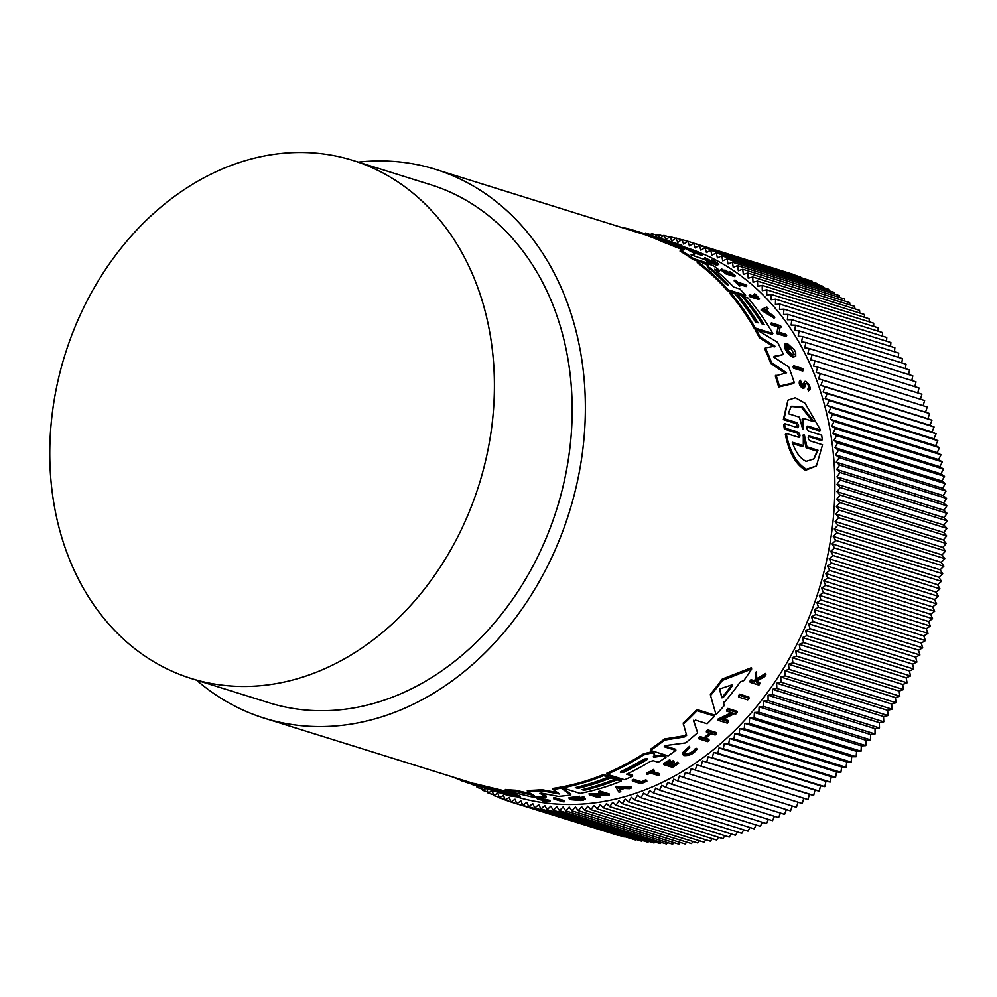 <?xml version="1.0" encoding="UTF-8"?>
<svg xmlns="http://www.w3.org/2000/svg" width="997" height="997" viewBox="0 0 997 997"><rect width="100%" height="100%" fill="white"/><g stroke="black" fill="none" stroke-linecap="round" stroke-linejoin="round"><path stroke-width="1.5" d="M465.985 781.137L264.193 718.139A287.46 229.858 107.3 0 1 196.559 680.141M483.595 787.829L465.773 782.259L465.599 781.012L473.812 783.542M487.059 788.714L473.961 784.614L473.787 783.393L504.258 790.808L519.998 796.042L520.172 797.214L510.327 795.967L493.465 790.858L506.526 794.783M738.428 695.794A287.46 229.858 -72.7 0 0 739.712 694.161L748.847 697.015L749.034 698.299A288.582 230.768 107.3 0 1 747.75 699.919L738.603 697.065L738.428 695.794M553.696 797.837A287.46 229.858 -72.7 0 0 555.204 797.799L564.352 800.653L564.501 801.75A288.582 230.768 107.3 0 1 562.993 801.8L553.858 798.946L553.696 797.837M632.372 781.037L632.223 779.966A287.46 229.858 -72.7 0 0 633.681 779.33L641.52 781.773A287.46 229.858 -72.7 0 0 645.919 779.791L646.928 781.125A288.582 230.768 107.3 0 1 641.071 783.754L632.372 781.037A288.582 230.768 -72.7 0 0 633.843 780.402L641.669 782.844A288.582 230.768 107.3 0 0 646.068 780.863L645.919 779.791M646.617 774.32L646.455 773.248A287.46 229.858 -72.7 0 0 653.571 769.46L654.456 770.768A288.582 230.768 107.3 0 1 651.714 772.264L659.678 774.744A288.582 230.768 107.3 0 1 658.257 775.504L650.293 773.024A288.582 230.768 107.3 0 1 647.352 774.557L646.617 774.32A288.582 230.768 -72.7 0 0 653.72 770.544L654.456 770.768M652.923 771.616L659.528 773.672L659.678 774.744M684.889 753.57C689.276 753.819 692.716 752.199 695.208 748.722L696.654 748.348L696.816 749.47C693.688 753.857 689.363 755.888 683.842 755.552L682.409 754.131L689.725 747.414L683.905 753.545L685.051 754.679C689.438 754.928 692.878 753.321 695.358 749.844L696.816 749.47M682.409 754.131L682.247 753.022L689.563 746.292L689.725 747.414M750.218 682.347L750.018 681.013A287.46 229.858 -72.7 0 0 750.978 679.655L754.33 680.702A287.46 229.858 -72.7 0 0 755.34 679.231L755.265 673.336A287.46 229.858 -72.7 0 0 756.461 671.517L756.76 680.079L765.908 674.782A288.582 230.768 107.3 0 1 764.687 676.639L756.773 681.125L756.785 682.746L759.864 683.705A288.582 230.768 107.3 0 1 758.904 685.064L750.218 682.347A288.582 230.768 107.3 0 0 751.165 681.001L754.517 682.048A288.582 230.768 107.3 0 0 755.539 680.59L755.34 679.231M756.561 678.72L765.708 673.399L765.908 674.782M756.773 681.462L759.664 682.372L759.864 683.705M543.465 798.996L550.008 800.404L550.17 801.526L545.446 800.354C551.952 801.875 550.992 802.087 542.567 800.977L542.455 800.18M537.52 798.173C536.423 797.45 538.368 797.475 543.353 798.273L543.515 799.395L538.866 799.22M670.582 764.549L672.85 765.26A287.46 229.858 -72.7 0 0 677.686 762.169L678.608 763.503A288.582 230.768 107.3 0 1 672.501 767.378L663.803 764.662L663.641 763.577A287.46 229.858 -72.7 0 0 669.76 759.702L670.645 761.023L669.76 759.702M666.931 763.403L668.252 763.827A287.46 229.858 -72.7 0 0 673.087 760.736L674.308 762.169A288.582 230.768 107.3 0 1 669.473 765.247L673.012 766.344A288.582 230.768 -72.7 0 0 677.848 763.266L678.608 763.503M700.206 736.584L700.368 737.73A288.582 230.768 107.3 0 1 699.009 738.902L698.847 737.768A287.46 229.858 -72.7 0 0 700.206 736.584L704.081 737.792A287.46 229.858 -72.7 0 0 709.278 733.144M704.081 737.792L704.243 738.939A288.582 230.768 -72.7 0 0 710.35 733.48L706.474 732.272L706.312 731.113A287.46 229.858 -72.7 0 0 707.658 729.854L716.357 732.571L716.519 733.73A288.582 230.768 107.3 0 1 715.173 734.988L710.861 733.642A288.582 230.768 107.3 0 1 704.767 739.101L709.066 740.447A288.582 230.768 107.3 0 1 707.708 741.618L699.009 738.902M705.689 738.291L708.904 739.3L709.066 740.447M619.635 788.963L620.795 791.693A288.582 230.768 107.3 0 1 618.975 792.266L616.021 787.381L631.313 788.016A288.582 230.768 -72.7 0 1 629.518 788.689L624.296 788.477A288.582 230.768 107.3 0 1 619.785 790.023L620.795 791.693M616.021 787.381L615.872 786.321L631.163 786.957L631.313 788.016M596.48 795.22L599.733 796.229L599.882 797.301A288.582 230.768 107.3 0 1 598.399 797.612L589.252 794.759L605.229 794.559L598.798 792.553A288.582 230.768 -72.7 0 0 600.256 792.166L609.404 795.02A288.582 230.768 107.3 0 1 607.946 795.407L593.265 795.232L599.882 797.301M589.252 794.759L589.102 793.687L602.038 793.562M598.798 792.553L598.649 791.481A287.46 229.858 -72.7 0 0 600.107 791.107L609.254 793.961L609.404 795.02M723.498 719.036L728.471 720.582L728.645 721.778A288.582 230.768 107.3 0 1 727.312 723.161L718.164 720.308L717.99 719.111L731.536 712.643M718.164 720.308L733.144 713.142L726.713 711.135L726.539 709.914A287.46 229.858 -72.7 0 0 727.847 708.443L736.995 711.297L737.169 712.531A288.582 230.768 107.3 0 1 735.861 713.989L734.664 713.628L722.015 719.709L728.645 721.778M579.357 797.575A287.46 229.858 -72.7 0 0 583.93 796.902L585.526 798.933L584.08 797.986A288.582 230.768 107.3 0 1 578.808 798.747L579.731 799.033A288.582 230.768 -72.7 0 0 582.759 798.609L583.033 798.946M585.526 798.933L583.183 800.192A288.582 230.768 107.3 0 1 580.64 800.504L570.608 799.656L569.175 798.771L569.025 797.687L579.569 796.229L579.008 797.812C572.901 797.75 570.795 798.298 572.677 799.457L571.68 798.834M572.515 798.373L579.444 798.946M710.537 695.52L710.363 694.273A287.46 229.858 -72.7 0 0 722.264 679.032L751.451 667.666L751.651 669.049A288.582 230.768 107.3 0 1 743.824 680.59L740.347 681.861A288.582 230.768 107.3 0 1 723.535 703.284L724.208 705.589A288.582 230.768 107.3 0 1 716.033 714.65L710.537 695.52A288.582 230.768 -72.7 0 0 722.451 680.353L751.651 669.049M723.361 702.038L724.208 705.589M577.188 787.169L577.762 787.343A287.46 229.858 -72.7 0 0 610.687 776.862L614.813 778.146L614.962 779.218L610.837 777.922L610.687 776.862M583.906 789.263L583.955 789.288A287.46 229.858 -72.7 0 0 616.881 778.794L621.031 780.09L621.181 781.149A288.582 230.768 107.3 0 1 580.104 793.388L562.532 787.904A288.582 230.768 -72.7 0 0 603.609 775.666L608.257 777.112A288.582 230.768 107.3 0 1 575.331 787.618L577.911 788.415A288.582 230.768 -72.7 0 0 610.837 777.922M562.532 787.904L562.37 786.832A287.46 229.858 -72.7 0 0 603.459 774.607L608.095 776.052L608.257 777.112M627.823 773.597L632.522 775.068L632.684 776.14A288.582 230.768 107.3 0 1 624.571 779.754L606.999 774.27L606.849 773.198A287.46 229.858 -72.7 0 0 643.613 753.757L651.664 751.8L653.671 752.423L654.206 754.143M653.396 756.249L661.721 754.953L665.809 756.225L665.959 757.321A288.582 230.768 107.3 0 1 658.257 762.281L653.322 760.736L650.405 761.384A288.582 230.768 107.3 0 1 626.515 774.208L632.684 776.14M541.284 793.114L545.982 795.918L546.132 797.027A288.582 230.768 -72.7 0 1 531.289 796.777L505.529 790.646A288.582 230.768 -72.7 0 0 515.636 791.381L534.155 795.519L527.438 791.568A288.582 230.768 -72.7 0 0 541.894 790.808L559.653 794.023L553.011 789.512A288.582 230.768 -72.7 0 0 561.149 788.166L570.82 794.97A288.582 230.768 107.3 0 1 558.357 796.391L541.707 793.176L539.888 793.276L546.132 797.027M505.529 790.646L505.367 789.499A287.46 229.858 -72.7 0 0 515.474 790.26L531.164 793.774M527.438 791.568L527.276 790.459A287.46 229.858 -72.7 0 0 541.745 789.724L557.51 792.59M553.011 789.512L552.849 788.428A287.46 229.858 -72.7 0 0 560.999 787.094L570.658 793.886L570.82 794.97M664.65 745.831L675.692 749.283L675.854 750.392A288.582 230.768 107.3 0 1 668.115 755.876L650.543 750.392L650.38 749.283A287.46 229.858 -72.7 0 0 664.525 738.951L684.603 735.724L686.459 734.153M686.634 735.35L683.157 723.049A287.46 229.858 -72.7 0 0 696.828 709.503L714.4 714.999L714.575 716.195A288.582 230.768 107.3 0 1 707.135 723.76L695.482 720.121L693.775 721.429L697.588 732.72A288.582 230.768 107.3 0 1 685.612 742.902L665.41 745.582L664.201 746.753L675.854 750.392M693.6 720.258L697.588 732.72M358.297 162.112A287.46 229.858 107.3 0 1 435.527 169.353A287.46 229.858 107.3 0 1 570.446 508.408A287.46 229.858 107.3 0 1 264.193 718.139M518.752 797.538A287.46 229.858 -72.7 0 0 819.945 586.311A287.46 229.858 -72.7 0 0 694.286 250.409M693.002 249.935A287.46 229.858 -72.7 0 0 685.026 247.244L681.25 246.06M683.394 250.048L661.198 241.237A287.46 229.858 -72.7 0 0 646.044 235.18L646.841 234.27L664.413 239.754A288.582 230.768 107.3 0 1 672.813 242.932L661.123 239.33M660.961 239.255L683.032 247.468A288.582 230.768 107.3 0 1 695.096 253.799L691.644 255.319M708.157 265.514L707.621 264.13L703.321 262.772M697.838 261.064L693.027 259.569A287.46 229.858 -72.7 0 0 680.016 251.07L684.154 249.175L682.297 248.203L661.983 240.352L661.198 241.237M774.195 356.216L775.093 357.998L788.702 366.933A288.582 230.768 -72.7 0 1 794.297 382.661L793.537 383.521L778.669 387.01A287.46 229.858 -72.7 0 0 775.292 375.956L786.558 372.803L771.591 362.621A288.582 230.768 -72.7 0 0 765.409 347.916L774.943 346.171L760.15 337.061A288.582 230.768 -72.7 0 0 756 329.359L777.61 342.332A288.582 230.768 107.3 0 1 783.492 354.521L774.133 356.353M785.81 373.651L770.843 363.456A287.46 229.858 -72.7 0 0 764.687 348.751L765.409 347.916M774.22 346.993L759.427 337.883A287.46 229.858 -72.7 0 0 755.29 330.169L756 329.359M783.492 354.521L773.572 356.988M715.073 269.838L714.899 269.09L715.073 269.838A288.582 230.768 107.3 0 1 733.692 287.049L739.861 288.98A288.582 230.768 107.3 0 1 745.631 295.274L744.921 296.084L727.349 290.601A287.46 229.858 -72.7 0 0 698.909 263.931C696.704 262.161 696.504 261.513 698.336 261.987M706.973 264.866L709.154 264.305L713.229 265.588A288.582 230.768 107.3 0 1 719.834 270.636L719.099 271.458L715.784 270.424M756.549 322.355A287.46 229.858 -72.7 0 0 736.908 295.548L737.63 294.738L741.756 296.022A288.582 230.768 107.3 0 1 762.194 324.125L764.263 324.76A288.582 230.768 -72.7 0 0 743.824 296.67L747.974 297.966A288.582 230.768 107.3 0 1 772.849 333.559L755.277 328.063A288.582 230.768 -72.7 0 0 730.402 292.482L735.051 293.928A288.582 230.768 107.3 0 1 755.477 322.019L758.056 322.829A288.582 230.768 -72.7 0 0 737.63 294.738M762.742 324.287A287.46 229.858 -72.7 0 0 743.114 297.48L743.824 296.67M772.849 333.559L772.127 334.369L754.555 328.885A287.46 229.858 -72.7 0 0 729.692 293.292L730.402 292.482M790.758 348.738L789.113 349.274A287.46 229.858 -72.7 0 0 786.521 344.214L787.244 343.392A288.582 230.768 107.3 0 1 789.848 348.452L790.758 348.738A288.582 230.768 -72.7 0 0 789.275 345.822L794.16 354.247L792.752 354.446C788.764 351.978 786.77 349.062 786.77 345.71L785.088 343.89C785.113 348.701 787.979 352.913 793.699 356.502L795.731 356.191L795.693 352.514A288.582 230.768 107.3 0 0 794.484 350.047L787.244 343.392M795.731 356.191L792.964 357.325C787.256 353.736 784.377 349.536 784.365 344.713L785.088 343.89M670.707 241.598L680.378 244.776A288.582 230.768 107.3 0 1 681.898 245.324L681.088 246.234L673.299 243.804M781.374 327.016L780.177 326.642L779.268 332.238L785.885 334.307A288.582 230.768 107.3 0 1 786.695 335.665L785.972 336.488L776.825 333.634L777.947 326.979L771.516 324.972A287.46 229.858 -72.7 0 0 770.669 323.676L771.379 322.854L780.526 325.707A288.582 230.768 107.3 0 1 781.374 327.016L780.028 327.627M774.794 317.358L761.783 309.269L761.06 310.079L774.083 318.168L774.794 317.358A288.582 230.768 107.3 0 0 773.672 315.812L769.223 313.046A288.582 230.768 107.3 0 0 766.344 309.269L768.101 308.497L765.634 310.079M694.784 251.319L690.909 249.487A288.582 230.768 107.3 0 1 697.252 252.553L701.552 253.899A288.582 230.768 107.3 0 1 702.947 254.596L702.175 255.469L693.476 252.752A287.46 229.858 -72.7 0 0 692.092 252.054L692.865 251.182A288.582 230.768 107.3 0 1 694.248 251.892L693.476 252.752M692.516 251.568A287.46 229.858 -72.7 0 0 689.612 250.21L686.846 249.35M735.362 275.77L734.639 276.605L725.941 273.888A287.46 229.858 -72.7 0 0 720.744 269.851L722.214 269.24A288.582 230.768 107.3 0 1 726.327 272.43L728.919 273.24A288.582 230.768 -72.7 0 0 724.807 270.05L725.866 270.386A288.582 230.768 107.3 0 1 729.991 273.564L733.518 274.674A288.582 230.768 -72.7 0 0 729.405 271.483L730.178 271.732A288.582 230.768 107.3 0 1 735.362 275.77L726.663 273.053A288.582 230.768 -72.7 0 0 721.479 269.016M730.539 273.739A287.46 229.858 -72.7 0 0 728.67 272.318L729.405 271.483M803.146 386.313L804.18 382.698C804.828 377.464 812.929 388.955 809.252 390.014L808.492 390.874L807.707 389.254L808.455 388.381C808.766 384.954 807.72 383.421 805.302 383.795L804.94 386.649L803.57 387.659C800.329 385.066 799.282 382.599 800.454 380.268L801.077 382.225M808.741 388.207L809.701 389.727L808.492 390.874M804.18 387.509L802.809 388.518C799.569 385.926 798.535 383.459 799.694 381.116M715.485 263.333L711.035 260.79L711.771 259.731C718.314 263.183 720.133 264.704 717.254 264.292C712.008 262.174 707.907 259.968 704.966 257.65L716.145 263.557C718.438 263.893 716.98 262.685 711.783 259.943L711.771 259.731M717.254 264.292L718.775 264.454L716.507 265.14C711.26 263.021 707.16 260.815 704.206 258.497L704.966 257.65M741.107 285.404L739.662 285.989A287.46 229.858 -72.7 0 0 734.141 280.855L735.599 280.257A288.582 230.768 107.3 0 1 737.743 282.226L745.706 284.706A288.582 230.768 107.3 0 1 746.815 285.74L738.852 283.248A288.582 230.768 107.3 0 1 741.107 285.404L740.372 285.167A288.582 230.768 -72.7 0 0 734.864 280.032M746.815 285.74L746.092 286.55L740.497 284.806M755.552 296.657A287.46 229.858 -72.7 0 0 753.72 294.713L754.442 293.903A288.582 230.768 107.3 0 1 757.595 297.305L749.769 294.85L749.046 295.66A287.46 229.858 -72.7 0 1 750.08 296.807L750.803 295.997A288.582 230.768 -72.7 0 0 749.769 294.85M754.442 293.903L755.302 294.177A288.582 230.768 107.3 0 1 759.49 298.714L758.779 299.524L750.08 296.807M803.507 370.223L802.759 371.071L793.612 368.205A287.46 229.858 -72.7 0 0 792.989 366.659L793.737 365.812L802.884 368.666A288.582 230.768 107.3 0 1 803.507 370.223L794.36 367.37L793.612 368.205M807.134 426.242L807.807 426.055C806.311 427.177 806.561 428.86 808.579 431.115L821.665 435.19L822.301 439.714L821.466 440.649L808.38 436.574L809.215 435.627C807.67 436.798 807.882 438.518 809.851 440.799L822.562 444.774L816.406 465.96L806.423 469.263C796.491 463.356 789.749 451.404 786.197 433.421L798.909 437.384C800.466 436.2 800.255 434.48 798.273 432.212L785.187 428.124L784.552 423.613L797.637 427.688C799.145 426.554 798.884 424.872 796.852 422.641L784.141 418.678L787.929 400.183L795.307 397.753L805.078 403.237L820.506 430.031L807.807 426.055L806.984 426.99L819.696 430.953L820.506 430.031M816.406 465.96L805.514 470.297C795.594 464.365 788.864 452.389 785.349 434.368L786.197 433.421M799.071 437.421L797.438 433.147L784.352 429.071L783.729 424.548L784.552 423.613M797.787 427.725L796.03 423.563L783.33 419.6L787.929 400.183M695.096 253.799L691.046 254.833L704.343 259.444A288.582 230.768 107.3 0 1 711.335 264.217L693.762 258.721A288.582 230.768 -72.7 0 0 680.764 250.21M708.319 265.576L699.071 261.152C697.239 260.678 697.439 261.326 699.645 263.096L698.909 263.931M803.345 386.076L803.906 385.453L803.133 386.038L801.189 382.025M803.42 383.546L804.18 382.698L803.906 385.453L803.133 386.038M799.357 381.353L800.454 380.268M711.035 260.79L711.783 259.943M717.354 263.694L716.145 263.557M799.594 437.185L798.909 437.384M808.53 435.814L822.301 439.714M654.742 755.988L654.892 757.072L653.546 757.334M582.759 798.609C582.198 800.155 578.846 800.429 572.677 799.457M569.175 798.771L579.718 797.301M541.097 799.233L539.265 799.42M548.387 801.314L537.682 799.307L536.822 797.824M537.682 799.307C536.585 798.572 538.53 798.609 543.515 799.395M695.208 748.722L695.358 749.844M452.214 776.837L465.761 782.209M461.81 779.841L461.985 781.025M484.48 788.104L506.551 794.945M480.317 480.504A271.346 216.985 107.3 0 1 191.225 678.483A271.346 216.985 107.3 0 1 63.858 358.422A271.346 216.985 107.3 0 1 352.963 160.442A271.346 216.985 107.3 0 1 480.317 480.504M352.963 160.442L430.729 184.732A271.346 216.985 107.3 0 1 558.083 504.794A271.346 216.985 107.3 0 1 268.991 702.76L191.225 678.483M707.957 267.42C706.935 266.174 707.795 266.448 710.549 268.23A288.582 230.768 107.3 0 1 728.471 284.631L728.495 285.591L725.891 283.833A288.582 230.768 -72.7 0 0 707.957 267.42L707.322 266.623M727.872 285.316L728.471 284.631L728.495 285.591M817.976 450.245L817.116 451.217L806.087 447.778L806.934 446.806L817.976 450.245L814.038 458.844L806.162 461.362C800.255 458.608 795.618 452.227 792.266 442.219L803.295 445.659L803.333 434.68L804.392 435.016L806.934 446.806M813.602 459.318L817.116 451.217M802.934 429.271L803.495 428.635L803.108 429.383L802.46 428.311L799.382 417.157L788.303 413.693L791.207 406.265L802.174 406.427L814.013 421.719L802.934 418.266L803.108 429.383M620.782 772.663L621.281 771.416A288.582 230.768 -72.7 0 0 644.174 759.004L647.639 758.717L646.754 759.801A288.582 230.768 107.3 0 1 623.873 772.226L620.371 772.314M620.633 771.591L623.711 771.155A287.46 229.858 -72.7 0 0 646.592 758.717L646.754 759.801M719.684 689.974L720.906 688.541L732.209 684.752L732.409 685.811A288.582 230.768 107.3 0 1 723.348 697.339L721.94 697.825L719.684 690.036M719.522 688.802L721.753 696.567L723.161 696.08A287.46 229.858 -72.7 0 0 731.972 684.839M489.265 789.524L495.908 791.095L484.829 787.642C503.996 792.017 520.696 797.214 510.539 795.668L489.265 789.524M693.027 259.569L693.762 258.721M661.983 240.352A288.582 230.768 -72.7 0 0 646.841 234.27M759.427 337.883L760.15 337.061M770.843 363.456L771.591 362.621M778.669 387.01L779.442 386.151A288.582 230.768 -72.7 0 0 776.052 375.109M794.297 382.661L779.442 386.151M727.349 290.601L728.059 289.778A288.582 230.768 -72.7 0 0 699.645 263.096M745.631 295.274L728.059 289.778M719.834 270.636L714.612 269.427M697.115 261.887L699.071 261.152M754.555 328.885L755.277 328.063M629.93 230.045L630.54 229.36A288.582 230.768 -72.7 0 0 620.77 227.179M662.693 239.205L630.54 229.36M652.537 235.915L658.157 237.672A288.582 230.768 107.3 0 1 662.731 239.168M789.113 349.274L789.848 348.452M668.937 241.411L662.718 239.155M672.464 242.794L669.186 241.124L671.155 241.735M681.898 245.324L672.751 242.47M661.185 238.644L661.185 238.644A288.582 230.768 -72.7 0 1 662.756 239.118M771.516 324.972L772.226 324.162A288.582 230.768 -72.7 0 0 771.379 322.854M777.947 326.979L778.657 326.169L772.226 324.162M776.825 333.634L778.657 326.169M786.695 335.665L777.548 332.811M768.101 308.497A288.582 230.768 -72.7 0 0 766.905 307.026L761.783 309.269M702.947 254.596L694.248 251.892M684.465 248.166L685.089 247.468L693.775 250.185A288.582 230.768 107.3 0 1 695.208 250.833M685.874 248.851L686.522 248.116A288.582 230.768 -72.7 0 0 685.089 247.468M689.612 250.21L690.385 249.325L686.522 248.116M692.865 251.182L696.729 252.391A288.582 230.768 -72.7 0 0 690.385 249.325M725.941 273.888L726.663 273.053M724.183 270.748L724.807 270.05M804.94 386.649L803.57 387.659M739.662 285.989L740.372 285.167M759.49 298.714L750.803 295.997M794.36 367.37A288.582 230.768 -72.7 0 0 793.737 365.812M783.33 419.6L784.141 418.678M798.31 427.501L797.637 427.688M784.352 429.071L785.187 428.124M686.621 735.3L684.765 736.87L684.603 735.724M664.525 738.951L664.675 740.073L684.765 736.87M650.543 750.392A288.582 230.768 -72.7 0 0 664.675 740.073M696.828 709.503L697.003 710.711L714.575 716.195M683.319 724.208A288.582 230.768 -72.7 0 0 697.003 710.711M560.999 787.094L561.149 788.166M541.745 789.724L541.894 790.808M515.474 790.26L515.636 791.381M606.999 774.27A288.582 230.768 -72.7 0 0 643.775 754.854L651.826 752.897L653.833 753.52L654.356 755.228L653.384 756.947M661.721 754.953L661.883 756.05L665.959 757.321M654.892 757.072L661.883 756.05M653.671 752.423L654.356 755.228M577.762 787.343L577.911 788.415M603.459 774.607L603.609 775.666M616.881 778.794L617.031 779.853L621.181 781.149M583.955 789.288L584.117 790.359A288.582 230.768 -72.7 0 0 617.031 779.853M614.962 779.218A288.582 230.768 107.3 0 1 582.049 789.711L584.117 790.359M722.264 679.032L722.451 680.353M583.93 796.902L584.08 797.986M578.671 797.799L578.808 798.747M727.847 708.443L728.022 709.677L737.169 712.531M726.713 711.135A288.582 230.768 -72.7 0 0 728.022 709.677M600.107 791.107L600.256 792.166M707.658 729.854L707.82 731.025L716.519 733.73M706.474 732.272A288.582 230.768 -72.7 0 0 707.82 731.025M700.368 737.73L704.243 738.939M663.803 764.662A288.582 230.768 -72.7 0 0 669.909 760.786M677.686 762.169L677.848 763.266M672.85 765.26L673.012 766.344M673.087 760.736L674.308 762.169M668.252 763.827L668.414 764.911A288.582 230.768 -72.7 0 0 673.237 761.833M670.645 761.023A288.582 230.768 107.3 0 1 665.822 764.101L668.414 764.911M541.184 799.806L545.446 800.354L545.284 799.233M545.509 800.591C549.497 801.526 548.886 801.663 543.664 800.977L543.564 800.329M542.567 800.977L543.664 800.977M754.33 680.702L754.517 682.048M750.978 679.655L751.165 681.001M755.265 673.336L755.464 674.707A288.582 230.768 -72.7 0 0 756.661 672.9M755.539 680.59L755.464 674.707M653.571 769.46L653.72 770.544M641.52 781.773L641.669 782.844M633.681 779.33L633.843 780.402M646.068 780.863L646.928 781.125M555.204 797.799L555.366 798.896L564.501 801.75M553.858 798.946A288.582 230.768 -72.7 0 0 555.366 798.896M739.712 694.161L739.886 695.445L749.034 698.299M738.603 697.065A288.582 230.768 -72.7 0 0 739.886 695.445M473.961 784.614L504.432 791.979L520.172 797.214M486.673 788.577L482.498 787.281M469.263 782.122L469.437 783.355L482.523 787.443M465.773 782.259L469.437 783.355M476.628 785.648L477.002 787.431L479.108 786.421M481.75 787.244L482.473 790.322L485.938 788.552M486.935 788.864L488.032 793.026L492.256 790.721L493.652 795.556L497.852 793.126L499.36 797.887L503.51 795.332L505.13 800.03L509.243 797.351L510.963 801.987L515.025 799.195L516.857 803.756L520.883 800.84L522.814 805.327L526.777 802.286L528.821 806.698L532.722 803.557L534.866 807.882L538.729 804.616L540.972 808.866L544.761 805.489L547.104 809.651L550.83 806.174L553.273 810.237L556.937 806.66L559.479 810.636L563.081 806.947L565.71 810.823L569.237 807.047L571.966 810.823L575.419 806.934L578.248 810.623L581.625 806.635L584.529 810.225L587.831 806.149L590.835 809.626L594.05 805.464L597.128 808.829L600.281 804.579L603.434 807.832L606.5 803.507L609.74 806.648L612.719 802.236L616.034 805.264L618.925 800.765L622.327 803.682L625.119 799.12L628.596 801.912L631.288 797.276L634.84 799.955L637.444 795.245L641.071 797.799L643.576 793.026L647.265 795.456L649.67 790.621L653.421 792.927L655.739 788.029L659.553 790.197L661.771 785.262L665.635 787.306L667.753 782.309L671.679 784.215L673.685 779.168L677.661 780.95L679.568 775.865L683.606 777.51L685.4 772.376L689.475 773.896L691.17 768.724L695.295 770.108L696.878 764.898L701.041 766.145L702.524 760.91L706.723 762.02L708.094 756.76L712.332 757.732L713.59 752.448L717.865 753.271L718.999 747.974L723.311 748.66L724.333 743.338L728.682 743.899L729.592 738.553L733.954 738.976L734.752 733.63L739.138 733.904L739.811 728.558L744.223 728.695L744.784 723.336L749.208 723.336L749.657 717.99L754.093 717.84L754.43 712.494L758.879 712.207L759.091 706.873L763.54 706.449L763.64 701.128L768.101 700.567L768.089 695.258L772.538 694.56L772.413 689.263L776.862 688.428L776.613 683.169L781.062 682.185L780.701 676.951L785.15 675.829L784.664 670.632L789.101 669.373L788.49 664.201L792.914 662.818L792.204 657.684L796.603 656.163L795.768 651.066L800.155 649.408L799.208 644.361L803.57 642.579L802.51 637.582L806.835 635.662L805.676 630.715L809.975 628.658L808.692 623.773L812.954 621.592L811.57 616.757L815.795 614.451L814.3 609.69L818.5 607.248L816.879 602.549L821.042 599.995L819.31 595.359L823.422 592.679L821.603 588.118L825.666 585.314L823.734 580.827L827.747 577.911L825.703 573.499L829.666 570.458L827.522 566.134L831.436 562.981L829.192 558.731L833.043 555.479L830.7 551.316L834.501 547.951L832.059 543.876L835.785 540.399L833.243 536.423L836.907 532.834L834.277 528.958L837.866 525.269L835.137 521.481L838.664 517.692L835.847 514.016L839.3 510.128L836.396 506.551L839.773 502.563L836.782 499.086L840.085 495.023L836.994 491.646L840.222 487.483L837.056 484.23L840.197 479.981L836.957 476.84L840.01 472.503L836.682 469.475L839.648 465.063L836.246 462.147L839.138 457.66L835.66 454.856L838.452 450.295L834.9 447.616L837.605 442.98L833.991 440.437L836.595 435.726L832.906 433.296L835.424 428.523L831.672 426.218L834.09 421.395L830.277 419.214L832.595 414.328L828.719 412.272L830.937 407.324L827.012 405.418L829.118 400.42L825.142 398.626L827.149 393.578L823.111 391.933L825.018 386.836L820.942 385.316L822.737 380.181L818.612 378.798L820.307 373.626L816.132 372.38L817.714 367.183L813.502 366.073L814.973 360.827L810.735 359.855L812.094 354.596L807.807 353.761L809.066 348.464L804.753 347.779L805.888 342.47L801.551 341.909L802.573 336.587L798.211 336.163L799.12 330.83L794.734 330.555L795.531 325.209L791.12 325.072L791.805 319.713L787.381 319.725L787.942 314.367L783.505 314.504L783.954 309.157L779.504 309.444L779.841 304.097L775.392 304.521L775.604 299.175L771.142 299.748L771.242 294.414L766.78 295.124L766.768 289.815L762.306 290.65L762.182 285.366L757.72 286.338L757.471 281.079L753.034 282.201L752.66 276.967L748.236 278.213L747.75 273.004L743.326 274.399L742.728 269.227L738.328 270.748L737.618 265.613L733.231 267.271L732.409 262.186L728.047 263.968L727.1 258.933L722.775 260.853L721.716 255.855L717.416 257.899L716.245 252.964L711.97 255.132L710.687 250.247L706.449 252.553L705.053 247.73L700.866 250.16L699.358 245.387L695.196 247.941L693.588 243.243L689.475 245.923L687.756 241.286L683.68 244.091L681.848 239.529L677.835 242.445L675.904 237.959L671.941 240.987L669.897 236.576L665.984 239.729L663.84 235.392L660.338 238.37M659.727 238.171L657.746 234.42L655.141 236.725M652.973 236.052L651.614 233.622L649.994 235.13M645.944 233.884L645.433 233.036L644.897 233.572M764.462 310.104L766.045 309.394A288.582 230.768 107.3 0 1 768.475 312.572L764.462 310.104M803.333 434.68L804.392 435.016L803.557 435.963L802.498 435.627M732.209 684.752L732.409 685.811L732.259 684.74M618.701 788.216L623.412 788.44A288.582 230.768 107.3 0 1 619.611 789.749L618.701 788.216M483.047 787.655L484.106 787.979M513.405 795.756L510.539 795.668L510.377 794.472L503.497 792.328M727.287 284.968A287.46 229.858 -72.7 0 0 714.936 273.34M765.97 311.027A287.46 229.858 -72.7 0 0 765.335 310.204L766.045 309.394M806.087 447.778L803.557 435.963M803.295 445.659L802.435 446.631L792.765 443.615M802.934 418.266L802.136 419.176L802.672 429.57M812.567 421.27L801.551 407.437L791.132 406.464M619.611 789.749L619.461 788.677A287.46 229.858 -72.7 0 0 620.558 788.303M499.46 792.204L499.323 791.244M495.808 790.359L495.908 791.095M687.756 241.286L794.734 274.823M693.588 243.243L800.641 277.016M699.358 245.387L806.473 279.384M705.053 247.73L811.982 281.104L812.231 281.952M710.687 250.247L817.615 283.634L817.889 284.693M716.245 252.964L823.173 286.338L823.472 287.622M721.716 255.855L828.644 289.242L828.956 290.725M727.1 258.933L834.028 292.308L834.352 294.015M732.409 262.186L839.337 295.573L839.648 297.467M737.618 265.613L844.546 299L844.833 301.106M742.728 269.227L849.656 302.614L849.93 304.908M747.75 273.004L854.678 306.391L854.903 308.883M752.66 276.967L859.588 310.341L859.775 313.021M757.471 281.079L864.399 314.466L864.536 317.32M762.182 285.366L869.11 318.753L869.185 321.782M766.768 289.815L873.696 323.202L873.708 326.405M771.242 294.414L878.17 327.801L878.108 331.178M775.604 299.175L882.532 332.562L882.382 336.114M779.841 304.097L886.769 337.485L886.545 341.186M783.954 309.157L890.882 342.544L890.558 346.408M787.942 314.367L894.87 347.754L894.446 351.767M791.805 319.713L898.733 353.1L898.197 357.262M795.531 325.209L902.459 358.596L901.811 362.896M799.12 330.83L906.049 364.217L905.288 368.653M802.573 336.587L909.501 369.974L908.628 374.536M805.888 342.47L912.816 375.857L911.806 380.555M809.066 348.464L915.994 381.851L914.847 386.674M812.094 354.596L919.022 387.983L917.739 392.918M814.973 360.827L921.901 394.214L920.493 399.261M817.714 367.183L924.643 400.557L923.072 405.717M820.307 373.626L927.235 407.013L925.54 412.185L929.665 413.568L927.871 418.703L931.946 420.223L930.039 425.32L934.077 426.965L932.07 432.013L936.046 433.795L933.94 438.792L937.865 440.711L935.647 445.659L939.523 447.703L937.205 452.601L941.018 454.769L938.601 459.605L942.352 461.91L939.835 466.683L943.523 469.113L940.919 473.812L944.533 476.367L941.829 481.003L945.38 483.682L942.589 488.243L946.066 491.047L943.174 495.534L946.577 498.45L943.611 502.862L946.938 505.89L943.885 510.227L947.125 513.368L943.985 517.617L947.15 520.87L943.922 525.033L947.013 528.398L943.71 532.473L946.701 535.95L943.324 539.925L946.228 543.515L942.776 547.403L945.592 551.079L942.065 554.868L944.795 558.656L941.205 562.333L943.835 566.221L940.171 569.81L942.713 573.786L938.987 577.263L941.43 581.326L937.629 584.703L939.972 588.866L936.121 592.118L938.364 596.368L934.463 599.521L936.594 603.846L932.631 606.886L934.675 611.286L930.662 614.214L932.594 618.701L928.531 621.492L930.351 626.066L926.238 628.746L927.97 633.369L923.808 635.936L925.428 640.635L921.228 643.065L922.724 647.838L918.499 650.144L919.895 654.979L915.62 657.16L916.904 662.045L912.604 664.102L913.763 669.037L909.438 670.969L910.498 675.966L906.136 677.748L907.083 682.795L902.696 684.453L903.531 689.55L899.132 691.071L899.842 696.205L895.418 697.588L896.029 702.76L891.592 704.007L892.078 709.216L887.629 710.338L888.003 715.572L883.541 716.544L883.791 721.816L879.342 722.651L879.479 727.935L875.017 728.645L875.03 733.954L870.568 734.515L870.468 739.836L866.019 740.26L865.807 745.594L861.358 745.881L861.022 751.227L856.585 751.364L856.136 756.723L851.712 756.723L851.151 762.082L846.74 761.945L846.067 767.291L841.68 767.017L840.882 772.363L836.52 771.94L835.611 777.286L831.261 776.725L830.239 782.047L825.927 781.349L824.793 786.658L820.519 785.823L819.26 791.12L815.023 790.147L813.652 795.407L809.452 794.297L807.969 799.532L803.806 798.285L802.224 803.495L695.295 770.108M798.074 802.199L796.404 807.283L689.475 773.896M792.254 805.987L790.534 810.897L683.606 777.51M786.371 809.601L784.589 814.337L677.661 780.95M780.427 813.041L778.607 817.602L671.679 784.215M774.42 816.294L772.563 820.681L665.635 787.306M768.363 819.372L766.481 823.584L659.553 790.197M762.256 822.276L760.35 826.301L653.421 792.927M756.112 824.98L754.193 828.831L647.265 795.456M749.931 827.51L747.999 831.174L641.071 797.799M743.7 829.84L741.768 833.33L634.84 799.955M737.456 831.984L735.524 835.299L628.596 801.912M731.162 833.941L729.256 837.069L622.327 803.682M724.856 835.698L722.962 838.651L616.034 805.264M718.538 837.268L716.669 840.035L609.74 806.648M712.194 838.639L710.375 841.219L603.434 807.832M705.839 839.81L704.069 842.216L597.128 808.829M699.483 840.783L697.763 843.013L590.835 809.626M693.114 841.555L691.457 843.612L584.529 810.225M686.759 842.141L685.176 844.01L578.248 810.623M680.403 842.515L678.895 844.21L571.966 810.823M674.059 842.702L672.639 844.21L565.71 810.823M667.716 842.677L666.407 844.023L559.479 810.636M661.41 842.453L660.201 843.624L553.273 810.237M655.104 842.029L654.032 843.038L547.104 809.651M648.835 841.418L647.9 842.253L540.972 808.866M642.591 840.596L641.794 841.269L534.866 807.882M636.385 839.574L635.75 840.085L528.821 806.698M630.204 838.352L522.814 805.327M624.072 836.932L516.857 803.756M617.966 835.324L510.963 801.987M471.606 784.352L476.678 785.935M477.002 787.431L482.174 789.038M650.53 234.631L645.433 233.036M482.473 790.322L487.745 791.967M656.811 235.255L651.614 233.622M488.032 793.026L493.415 794.709M663.055 236.065L657.746 234.42M493.652 795.556L499.161 797.276M669.261 237.087L663.84 235.392M499.36 797.887L504.993 799.644M675.443 238.308L669.897 236.576M505.13 800.03L510.913 801.837M681.574 239.729L675.904 237.959M687.668 241.336L681.848 239.529M696.878 764.898L803.806 798.285M701.041 766.145L807.969 799.532M702.524 760.91L809.452 794.297M706.723 762.02L813.652 795.407M925.54 412.185L818.612 378.798M708.094 756.76L815.023 790.147M929.665 413.568L822.737 380.181M712.332 757.732L819.26 791.12M927.871 418.703L820.942 385.316M713.59 752.448L820.519 785.823M931.946 420.223L825.018 386.836M717.865 753.271L824.793 786.658M930.039 425.32L823.111 391.933M718.999 747.974L825.927 781.349M934.077 426.965L827.149 393.578M723.311 748.66L830.239 782.047M932.07 432.013L825.142 398.626M724.333 743.338L831.261 776.725M936.046 433.795L829.118 400.42M728.682 743.899L835.611 777.286M933.94 438.792L827.012 405.418M729.592 738.553L836.52 771.94M937.865 440.711L830.937 407.324M733.954 738.976L840.882 772.363M935.647 445.659L828.719 412.272M734.752 733.63L841.68 767.017M939.523 447.703L832.595 414.328M739.138 733.904L846.067 767.291M937.205 452.601L830.277 419.214M739.811 728.558L846.74 761.945M941.018 454.769L834.09 421.395M744.223 728.695L851.151 762.082M938.601 459.605L831.672 426.218M744.784 723.336L851.712 756.723M942.352 461.91L835.424 428.523M749.208 723.336L856.136 756.723M939.835 466.683L832.906 433.296M749.657 717.99L856.585 751.364M943.523 469.113L836.595 435.726M754.093 717.84L861.022 751.227M940.919 473.812L833.991 440.437M754.43 712.494L861.358 745.881M944.533 476.367L837.605 442.98M758.879 712.207L865.807 745.594M941.829 481.003L834.9 447.616M759.091 706.873L866.019 740.26M945.38 483.682L838.452 450.295M763.54 706.449L870.468 739.836M942.589 488.243L835.66 454.856M763.64 701.128L870.568 734.515M946.066 491.047L839.138 457.66M768.101 700.567L875.03 733.954M943.174 495.534L836.246 462.147M768.089 695.258L875.017 728.645M946.577 498.45L839.648 465.063M772.538 694.56L879.479 727.935M943.611 502.862L836.682 469.475M772.413 689.263L879.342 722.651M946.938 505.89L840.01 472.503M776.862 688.428L883.791 721.816M943.885 510.227L836.957 476.84M776.613 683.169L883.541 716.544M947.125 513.368L840.197 479.981M781.062 682.185L888.003 715.572M943.985 517.617L837.056 484.23M780.701 676.951L887.629 710.338M947.15 520.87L840.222 487.483M785.15 675.829L892.078 709.216M943.922 525.033L836.994 491.646M784.664 670.632L891.592 704.007M947.013 528.398L840.085 495.023M789.101 669.373L896.029 702.76M943.71 532.473L836.782 499.086M788.49 664.201L895.418 697.588M946.701 535.95L839.773 502.563M792.914 662.818L899.842 696.205M943.324 539.925L836.396 506.551M792.204 657.684L899.132 691.071M946.228 543.515L839.3 510.128M796.603 656.163L903.531 689.55M942.776 547.403L835.847 514.016M795.768 651.066L902.696 684.453M945.592 551.079L838.664 517.692M800.155 649.408L907.083 682.795M942.065 554.868L835.137 521.481M799.208 644.361L906.136 677.748M944.795 558.656L837.866 525.269M803.57 642.579L910.498 675.966M941.205 562.333L834.277 528.958M802.51 637.582L909.438 670.969M943.835 566.221L836.907 532.834M806.835 635.662L913.763 669.037M940.171 569.81L833.243 536.423M805.676 630.715L912.604 664.102M942.713 573.786L835.785 540.399M809.975 628.658L916.904 662.045M938.987 577.263L832.059 543.876M808.692 623.773L915.62 657.16M941.43 581.326L834.501 547.951M812.954 621.592L919.895 654.979M937.629 584.703L830.7 551.316M811.57 616.757L918.499 650.144M939.972 588.866L833.043 555.479M815.795 614.451L922.724 647.838M936.121 592.118L829.192 558.731M814.3 609.69L921.228 643.065M938.364 596.368L831.436 562.981M818.5 607.248L925.428 640.635M934.463 599.521L827.522 566.134M816.879 602.549L923.808 635.936M936.594 603.846L829.666 570.458M821.042 599.995L927.97 633.369M932.631 606.886L825.703 573.499M819.31 595.359L926.238 628.746M934.675 611.286L827.747 577.911M823.422 592.679L930.351 626.066M930.662 614.214L823.734 580.827M821.603 588.118L928.531 621.492M932.594 618.701L825.666 585.314M797.438 433.147L798.261 432.212M623.873 772.226L623.711 771.155M723.161 696.08L723.348 697.339M681.524 249.076L682.297 248.203M796.03 423.563L796.852 422.641M643.775 754.854L643.613 753.757M651.664 751.8L651.826 752.897M709.876 268.991L710.549 268.23M721.753 696.567L721.94 697.825M435.527 169.353L646.106 235.093M803.869 388.294L804.629 387.434M654.418 753.258L654.58 754.355"/></g></svg>
